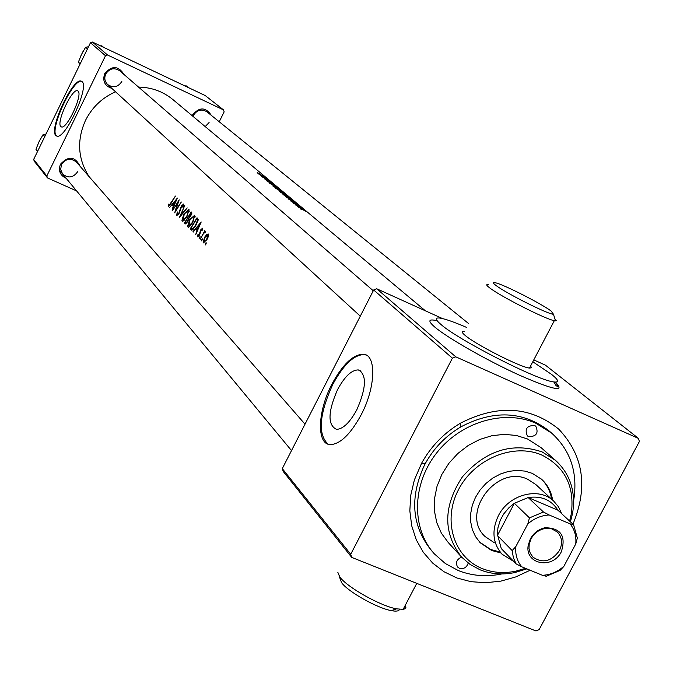 <?xml version="1.0" encoding="UTF-8"?>
<svg xmlns="http://www.w3.org/2000/svg" width="673" height="673" viewBox="0 0 673 673"><rect width="100%" height="100%" fill="white"/><g stroke="black" fill="none" stroke-linecap="round" stroke-linejoin="round"><path stroke-width="1.01" d="M399.501 609.326C398.98 611.143 396.237 611.572 391.249 610.613C377.099 608.114 347.949 591.693 341.648 582.725L339.032 575.903M337.838 572.328L339.781 576.954C346.957 587.159 380.388 605.986 396.548 608.855L403.161 609.334L404.616 608.914L405.886 607.559L405.466 604.934M495.934 285.419C506.071 293.293 549.008 314.796 553.475 314.232L551.162 311.052C541.353 303.708 505.675 285.495 496.144 282.946C492.451 281.911 492.384 282.736 495.934 285.419M554.838 318.708L556.235 320.567L554.325 320.668C545.828 319.372 500.476 296.364 489.7 287.893C486.234 285.268 485.822 284.183 488.455 284.654M466.347 327.305C453.451 321.753 444.491 318.657 439.452 318.018C434.909 317.589 435.406 319.734 440.95 324.462C458.363 340.067 538.181 380.716 553.845 381.936C559.473 382.634 558.741 380.136 551.658 374.457L532.806 361.763M464.143 331.553C461.417 331.276 461.728 332.546 465.077 335.356C475.475 344.483 520.692 367.441 529.5 368.072L531.519 367.769L530.602 365.961M78.068 91.091L77.538 90.762C72.154 88.028 56.002 122.536 60.797 126.507L61.42 126.911C66.829 129.611 83.09 94.632 78.068 91.091M82.03 81.61L81.273 81.147C73.105 76.983 48.607 129.241 55.792 135.45L56.776 136.081C64.995 140.177 89.753 86.817 82.03 81.61M81.736 81.374C73.466 77.521 49.163 129.519 56.322 135.685L56.776 136.081M356.825 409.756C366.44 387.698 366.92 374.415 358.272 369.906C351.558 369.973 344.66 376.535 337.568 389.591C327.869 411.809 327.524 425.067 336.542 429.374C343.095 429.054 349.859 422.509 356.825 409.756M361.165 414.812C375.677 387.48 376.628 355.033 363.555 354.225C353.291 354.225 342.75 364.211 331.924 384.174C317.479 411.439 316.344 444.735 330.519 444.617C340.412 444.029 350.633 434.093 361.165 414.812M366.095 355.024L364.362 354.587C354.091 354.578 343.55 364.556 332.723 384.519C319.212 414.425 317.656 434.295 328.054 444.146M192.217 115.731L192.587 114.898C199.46 106.83 205.711 106.99 211.356 115.386M206.998 111.861L206.956 111.827C201.631 108.698 197.155 109.825 193.53 115.209L193.033 116.412M66.173 178.303C60.048 175.434 58.147 170.74 60.452 164.229C68.495 155.598 75.082 156.346 80.222 166.458M305.02 424.183L76.436 162.117C70.816 157.709 65.845 158.5 61.521 164.498L60.646 169.436L62.581 173.954C68.2 178.547 73.214 177.807 77.631 171.75M111.861 88.399C104.685 85.942 102.304 81.012 104.719 73.626C111.903 65.315 118.372 65.634 124.126 74.585M373.271 290.761L119.76 70.8C114.217 67.317 109.548 68.377 105.754 73.98C104.071 77.992 104.702 81.517 107.655 84.546C113.215 88.205 117.943 87.196 121.83 81.526M530.122 570.241L515.821 576.912L500.897 581.119L485.788 582.734L470.974 581.682L456.891 577.981L443.987 571.73L432.68 563.099L423.334 552.34L416.259 539.78L411.708 525.798L409.832 510.849L410.723 495.395L414.375 479.95L421.618 463.209C430.981 446.359 443.953 433.008 460.525 423.14C497.591 404.204 530.316 406.198 558.716 429.122C583.541 455.411 588.286 487.092 572.95 524.174M573.623 500.72C578.115 473.094 570.788 450.557 551.633 433.101L548.68 430.577C522.845 411.01 493.578 409.764 460.887 426.85C445.762 435.86 433.925 448.05 425.37 463.419L424.495 465.068C409.352 497.734 411.783 526.37 431.78 550.96L431.183 550.295M205.416 244.888L206.367 242.886L205.492 244.922M203.414 242.818L206.948 239.622L208.453 236.341L208.209 233.952L206.729 234.591L204.609 237.224L203.162 242.33L203.826 243.003M201.505 240.841L202.455 238.848L201.58 240.875M205.618 231.268L205.787 231.857L203.456 233.598L200.218 239.277L204.802 230.62L204.298 232.118L205.686 231.302M199.115 238.368L200.058 236.383L199.191 238.402M197.66 236.854L199.578 235.054L201.059 230.065L201.984 229.224L201.892 230.519L202.523 230.006L202.565 228.181L200.747 229.813L199.267 234.801L198.266 235.828L198.215 234.448L197.626 235.054L197.879 236.955M195.734 234.625L196.953 230.149L195.675 228.837L193.26 232.067L192.949 231.748L201.202 221.964L195.734 234.625M191.098 229.829L190.198 228.896L197.029 217.766L198.274 219.692L195.666 225.817L191.628 230.158L191.098 229.829L191.864 230.174M187.96 227.02L188.583 227.222L192.747 222.603L194.775 215.167L189.702 219.575L187.616 226.221L188.432 227.238M185.226 223.739L184.452 222.948L191.216 211.928L191.771 212.483L190.796 216.05L188.945 218.018L187.843 221.459L185.588 223.907M182.257 221.114L182.871 221.308L186.985 216.714L189.012 209.379L183.998 213.753L181.929 220.323L182.72 221.316M179.321 217.631L184.781 205.467L180.65 215.032L187.22 207.915L179.321 217.631M176.839 215.503L179.203 213.257L181.76 206.098L182.98 205.088L182.627 207.006L183.308 206.586L183.729 204.003L181.458 205.871L178.942 212.962L177.529 214.401L177.832 211.869L177.293 212.197L176.654 214.864L177.083 215.612M174.694 212.836L177.706 202.539L172.557 210.624L179.169 199.831L175.788 209.968L181.331 202.001L174.694 212.836M172.111 210.161L173.314 205.888L172.128 204.676L169.554 207.503L177.403 198.047L172.111 210.161M168.317 206.661L171.018 203.465L175.417 196.053L168.973 205.568L168.881 203.978L168.292 204.676L168.553 206.771M115.546 91.78C102.136 97.745 92.117 107.285 85.488 120.408C76.638 140.287 77.832 159.021 89.072 176.604M173.028 99.671L172.717 99.411C162.9 91.427 151.509 87.322 138.537 87.095M257.296 172.481L267.997 179.279L257.145 172.776M258.71 174.013L263.909 177.243L261.326 176.217L270.024 180.978L258.71 174.013M266.668 180.81L277.57 187.296L273.061 184.091L266.668 180.81M278.487 188.061L269.587 183.157L281.297 190.417L272.052 184.377L278.471 188.095M283.308 193.016L279.455 191.569L290.643 198.274L283.274 193.075M292.604 199.873L282.147 193.723L292.553 199.965M291.056 200.865L298.879 205.559L290.921 201.126M292.999 202.556L294.236 203.305L292.923 202.708M301.21 207.486L293.352 203.137L301.184 207.536M300.251 208.647L301.496 209.404L300.166 208.798M300.099 207.477L297.298 206.51L305.66 211.28L300.065 207.553M295.75 204.861L296.986 205.618L295.674 205.013M285.672 196.684L291.148 200.1L288.515 199.073L297.449 203.936L285.672 196.684M285.899 194.27L275.535 188.162L285.823 194.43M276.729 187.506L272.901 186.051L283.989 192.705L276.704 187.565M272.018 182.652L261.847 176.654L270.041 181.315L264.304 178.715L274.517 184.739L266.466 179.674L272.018 182.661M219.238 121.763L224.151 111.861L223.529 109.909L205.248 95.574L92.411 42.037L107.52 54.993L105.501 55.733L90.451 42.752L92.411 42.037M223.529 109.909L107.52 54.993M76.621 190.922L47.505 177.941L34.323 161.335L33.65 159.434L90.451 42.752M33.65 159.434L46.816 175.981L105.501 55.733M46.816 175.981L47.505 177.941M205.206 126.591L209.093 122.52M351.718 557.387L283.24 471.479L282.29 468.61L350.717 554.266L351.718 557.387L535.977 630.963L539.149 629.608L639.35 441.555L638.526 438.451L545.466 365.187L533.782 359.895M442.548 318.581L376.737 288.776L455.756 356.825L452.407 358.171L373.675 289.979L376.737 288.776M638.526 438.451L455.756 356.825M350.717 554.266L452.407 358.171M282.29 468.61L373.675 289.979M304.541 210.43L298.198 206.754L304.541 210.43M295.287 202.422L290.921 199.603L295.254 202.472M283.594 194.522L292.881 200.276L283.451 194.808M289.382 197.273L280.414 191.78L289.382 197.273M285.209 193.807L281.97 191.696L285.209 193.807M280.91 191.065L276.965 188.962L280.91 191.065M282.744 191.712L273.852 186.27L282.744 191.712M267.93 179.514L263.749 176.814L267.904 179.565M206.283 243.92L205.66 243.643M207.73 235.054L206.729 234.591M207.814 235.121L206.653 239.327L204.146 241.876L204.903 237.527L207.621 235.003L208.672 235.5M205.038 242.246L204.239 241.885M202.363 239.874L201.757 239.605M199.974 237.401L199.368 237.132M198.072 235.256L197.626 235.054M198.914 236.114L198.291 235.836L198.905 236.122M200.369 232.976L199.788 232.715M200.546 231.403L200.066 231.184M197.584 229.695L195.675 228.837M199.578 224.286L197.492 228.845L196.491 227.819L199.957 224.462M192.47 229.914L190.198 228.896M191.082 227.996L196.508 219.154L197.382 220.551L195.389 225.522L192.377 228.887L191.082 227.996M198.266 219.945L196.508 219.154M198.089 220.87L197.382 220.551M193.193 229.257L192.377 228.887M194.295 216.445L192.47 222.309L188.81 225.985L189.979 219.852L194.043 216.302L195.321 216.908M186.118 223.688L184.452 222.948M190.695 213.291L190.509 215.789L188.877 217.152L188.373 216.756L190.695 213.291L191.94 213.854M191.889 214.014L191.031 213.627M187.674 217.884L188.263 218.7L187.574 221.173L186.059 222.662L185.327 222.056L187.674 217.884L188.953 218.456M188.877 218.977L188.263 218.7M188.533 210.641L186.715 216.437L183.09 220.088L184.276 214.031L188.289 210.506L189.542 211.095M184.124 220.508L183.216 220.105M178.252 214.704L177.588 214.409M180.953 207.839L180.524 207.646M183.771 205.458L183.073 205.147M173.895 205.475L172.128 204.676M175.846 200.285L173.827 204.634L172.911 203.692L176.2 200.445M168.797 204.903L168.292 204.676M534.572 425.454C526.841 425.563 524.444 429.046 527.38 435.902L528.65 436.701C536.398 436.567 538.787 433.075 535.792 426.219L534.572 425.454M461.577 557.076C456.58 559.465 455.276 562.805 457.665 567.095L459.44 568.323C463.739 569.274 466.667 567.524 468.223 563.082M552.617 500.073C551.28 491.753 547.645 484.846 541.698 479.361L532.351 473.38L524.864 471.092L516.856 470.419L508.628 471.378L500.527 473.952L492.855 478.032L485.94 483.466L480.059 490.028L475.432 497.456L472.261 505.448L470.654 513.692L470.688 521.853L472.345 529.609L475.55 536.659L480.177 542.716L491.685 550.506L500.847 552.937M479.571 542.068L490.752 549.53L499.904 551.953M569.602 521.062L571.293 513.911C574.809 486.495 565.042 466.902 541.975 455.125C513.903 442.565 474.423 458.692 458.557 489.557C442.262 520.246 453.695 557.294 482.171 568.55C492.653 572.715 503.816 573.598 515.661 571.2L525.495 568.34M526.824 568.887L514.845 572.546C502.546 575.045 490.954 574.128 480.059 569.804L470.116 564.454L461.628 557.126C442.851 532.982 443.128 506.205 462.452 476.787C485.906 450.22 512.481 441.942 542.186 451.953L555.562 460.391C570.208 474.044 575.895 491.601 572.622 513.053L570.452 521.844M541.042 447.612L527.472 438.956L516.267 435.456L504.262 434.354L491.929 435.7L479.756 439.452L468.223 445.467L457.8 453.526L448.899 463.285L441.883 474.372L437.021 486.335L434.506 498.693L434.421 510.95L436.769 522.635L441.438 533.294L448.235 542.505L461.165 556.621M551.633 433.101L535.75 423.199C504.052 409.016 460.349 422.089 436.213 453.501C411.868 484.77 411.371 528.684 434.363 553.871L445.341 563.537L458.279 570.536C471.975 575.945 486.52 577.072 501.923 573.926M494.319 542.758L485.006 536.482C459.869 513.533 496.842 463.983 527.767 479.302L535.826 484.552M551.616 499.156C550.337 491.147 546.905 484.442 541.328 479.025M188.457 87.608L186.303 85.9L184.865 85.9M103.692 47.396L101.825 45.814L100.378 45.823M87.456 48.893L85.606 47.261L88.508 46.748M80.205 63.8L78.379 62.109L81.568 54.303L85.606 47.261M79.877 64.465L78.379 62.109M44.788 136.543L43.114 134.583L46.033 133.986M37.612 151.29L35.963 149.271L39.152 141.465L43.114 134.583M37.503 151.518L35.963 149.271M530.391 538.829C533.748 532.89 538.619 529.188 545.021 527.733C560.819 527.935 566.254 535.935 561.341 551.734C552.659 569.938 524.225 564.235 528.297 544.945L530.391 538.829M559.414 550.581C562.813 543.338 562.123 537.13 557.337 531.981L551.507 528.776L544.474 528.616C538.619 529.954 534.16 533.344 531.09 538.77L529.18 544.364L529.003 548.461L530.231 553.206L532.932 557.109C542.648 563.705 551.473 561.526 559.414 550.581M543.473 512.027L549.185 514.988C541.336 515.4 534.219 518.378 527.817 523.914L529.458 517.882L543.473 512.027L528.179 497.54C541.395 495.648 551.305 499.862 557.917 510.184L528.179 497.54L514.374 503.286L508.998 507.652L503.656 514.029L500.359 520.036L497.961 527.716L497.372 534.194L501.259 548.545L509.587 557.16M513.692 561.391L502.108 554.249C492.695 543.389 491.458 530.543 498.399 515.695C508.872 494.369 538.989 486.537 553.719 501.099L558.481 506.794L561.627 513.634M529.458 517.882L514.374 503.286L497.406 535.472L512.178 550.581L515.838 546.577C515.131 554.468 517.1 561.206 521.743 566.792L542.665 575.398L548.276 574.616L553.795 572.816L559.027 570.065L563.814 566.456L575.751 543.952C576.492 536.154 574.599 529.449 570.065 523.83L549.185 514.988M527.817 523.914L515.838 546.577M521.743 566.792L516.056 563.839L513.339 557.547L512.178 550.581M501.259 548.545L516.056 563.839M563.814 566.456L560.121 570.393L546.266 576.248L542.665 575.398M570.065 523.83L573.615 524.797L577.333 538.047L575.743 544.036M557.917 510.184L573.615 524.797M555.318 382.087C565.833 392.51 553.879 390.214 519.447 375.198C487.143 360.535 447.251 337.77 434.665 326.96C427.54 320.735 428.373 318.666 437.181 320.76M198.257 220.054L196.709 219.356M188.945 218.548L187.834 218.052M180.515 209.774L180.028 209.555M82.998 51.552L80.676 56.221M40.717 138.478L38.378 143.113M391.249 610.613L396.548 608.855M403.161 609.334L416.764 583.356M553.475 314.232L555.486 320.828M554.325 320.668L529.5 368.072M361.073 371.126L358.272 369.906M364.362 354.587L363.555 354.225M425.37 463.419L421.618 463.209M460.887 426.85L460.525 423.14M425.403 310.817L172.717 99.411M553.845 381.936L556.058 385.671C556.251 385.595 561.467 389.532 555.057 382.071M204.146 241.876L205.021 242.263M192.184 228.879L193.143 229.308M188.81 225.985L189.828 226.448M194.211 216.378L195.33 216.883M188.877 217.152L189.635 217.488M186.059 222.662L186.816 223.007M183.09 220.088L184.091 220.534M188.448 210.573L189.542 211.07M177.529 214.401L178.244 214.721M183.031 205.114L183.771 205.45M571.293 513.911L572.622 513.053M515.661 571.2L514.845 572.546M555.562 460.391L540.68 447.293M206.956 111.827L468.374 323.385M80.617 56.347L83.082 51.4M360.282 316.159L107.587 84.487M38.327 143.231L40.809 138.31M59.46 170.185L291.51 450.582M544.474 528.616L545.021 527.733M553.719 501.099L535.615 484.358M529.18 544.364L528.297 544.945M545.466 575.137L544.861 575.945"/></g></svg>
